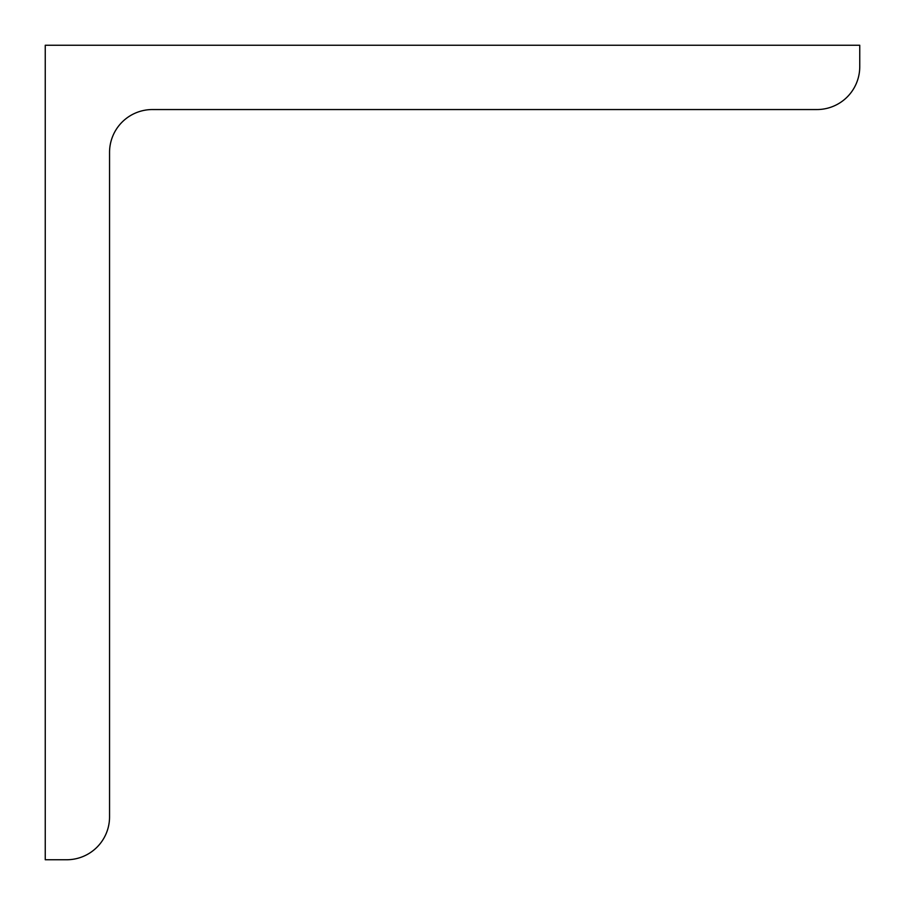 <?xml version="1.0" encoding="UTF-8"?>
<svg xmlns="http://www.w3.org/2000/svg" width="905" height="905" viewBox="0 0 905 905"><rect width="100%" height="100%" fill="white"/><g stroke="black" fill="none" stroke-linecap="round" stroke-linejoin="round"><path stroke-width="1.36" d="M859.75 66.687L859.75 45.25L45.25 45.25L45.25 859.75L66.687 859.75A42.863 42.863 0 0 0 109.55 816.887L109.55 152.425A42.863 42.863 0 0 1 152.425 109.55L816.887 109.55A42.863 42.863 0 0 0 859.75 66.687"/></g></svg>
